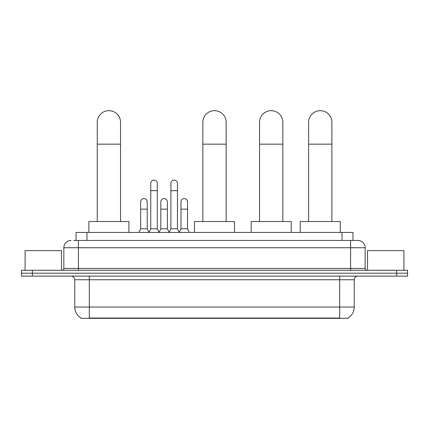 <?xml version="1.0" encoding="UTF-8"?>
<svg xmlns="http://www.w3.org/2000/svg" width="429" height="429" viewBox="0 0 429 429"><rect width="100%" height="100%" fill="white"/><g stroke="black" fill="none" stroke-linecap="round" stroke-linejoin="round"><path stroke-width="0.64" d="M73.67 240.444L78.4 240.444L73.67 240.444L76.04 240.444L76.04 232.443L352.96 232.443L352.96 240.444M348.053 317.964L348.053 318.323L80.947 318.323L80.947 317.964M81.054 318.028A12.736 12.736 0 0 1 74.764 307.041L89.318 307.041L89.318 318.028L339.682 318.028L339.682 307.041L354.236 307.041L354.236 279.746A3.641 3.641 0 0 1 357.877 276.11M74.764 307.041L74.764 279.746C74.544 277.536 73.332 276.324 71.123 276.11M347.946 318.028A12.736 12.736 0 0 0 354.236 307.041M32.368 270.286L407.55 270.286L407.55 273.198L21.45 273.198L21.45 276.11L32.368 276.11L32.368 273.198L21.45 273.198L21.45 270.286L32.368 270.286L32.368 273.198L407.55 273.198L407.55 276.11L32.368 276.11M71.123 240.444A7.277 7.277 0 0 0 63.846 247.726L63.846 268.468A1.818 1.818 0 0 1 62.023 270.286M357.877 240.444L350.6 240.444L357.877 240.444A7.277 7.277 0 0 1 365.154 247.726L365.154 268.468C365.261 269.573 365.867 270.179 366.977 270.286M365.154 247.726L78.4 247.726L78.4 240.444L350.6 240.444L350.6 268.468L365.154 268.468M61.481 270.286L61.481 250.638L25.091 250.638L25.091 270.286M403.909 270.286L403.909 250.638L367.519 250.638L367.519 270.286M97.249 221.525L97.249 122.324A11.647 11.647 0 0 1 108.896 110.677A11.647 11.647 0 0 1 120.538 122.324A11.647 11.647 0 0 0 108.896 110.677M120.538 221.525L120.538 122.324M128.909 232.443L128.909 221.525L88.883 221.525L88.883 232.443M202.853 221.525L202.853 122.324A11.647 11.647 0 0 1 214.5 110.677A11.647 11.647 0 0 1 226.147 122.324A11.647 11.647 0 0 0 214.5 110.677M226.147 221.525L226.147 122.324M234.513 232.443L234.513 221.525L194.487 221.525L194.487 232.443M259.55 221.525L259.55 122.324A11.647 11.647 0 0 1 271.198 110.677A11.647 11.647 0 0 1 282.84 122.324A11.647 11.647 0 0 0 271.198 110.677M282.84 221.525L282.84 122.324M291.211 232.443L291.211 221.525L251.179 221.525L251.179 232.443M308.607 221.525L308.607 122.324A11.647 11.647 0 0 1 320.249 110.677A11.647 11.647 0 0 1 331.896 122.324A11.647 11.647 0 0 0 320.249 110.677M331.896 221.525L331.896 122.324M340.267 232.443L340.267 221.525L300.236 221.525L300.236 232.443M148.927 232.443L150.745 228.802L157.293 228.802L159.116 232.443M157.293 228.802L157.293 183.387A3.276 3.276 0 0 0 154.022 180.11A3.276 3.276 0 0 1 154.226 180.116M150.745 228.802L150.745 190.664L157.293 190.664M150.745 190.664L150.745 183.387A3.276 3.276 0 0 1 154.022 180.11M169.085 232.443L170.903 228.802L177.456 228.802L179.274 232.443M177.456 228.802L177.456 183.387A3.276 3.276 0 0 0 174.179 180.11A3.276 3.276 0 0 1 174.383 180.116M170.903 228.802L170.903 190.664L177.456 190.664M170.903 190.664L170.903 183.387A3.276 3.276 0 0 1 174.179 180.11M138.846 232.443L140.664 228.802L147.217 228.802L148.981 232.33M147.217 228.802L147.217 201.871A3.276 3.276 0 0 0 144.144 198.606A3.276 3.276 0 0 1 147.217 201.871M140.664 228.802L140.664 209.148L147.217 209.148M140.664 209.148L140.664 201.871A3.276 3.276 0 0 1 144.144 198.606M159.057 232.33L160.827 228.802L167.374 228.802L169.139 232.33M167.374 228.802L167.374 201.871A3.276 3.276 0 0 0 164.307 198.606A3.276 3.276 0 0 1 167.374 201.871M160.827 228.802L160.827 209.148L167.374 209.148M160.827 209.148L160.827 201.871A3.276 3.276 0 0 1 164.307 198.606M179.22 232.33L180.984 228.802L187.537 228.802L189.355 232.443M187.537 228.802L187.537 201.871A3.276 3.276 0 0 0 184.465 198.606A3.276 3.276 0 0 1 187.537 201.871M180.984 228.802L180.984 209.148L187.537 209.148M180.984 209.148L180.984 201.871A3.276 3.276 0 0 1 184.465 198.606M338.229 318.323L338.229 317.964M90.771 318.323L90.771 317.964M86.958 240.444L86.958 232.443M342.042 240.444L342.042 232.443M339.682 276.11L339.682 279.746L74.764 279.746M354.236 279.746L339.682 279.746L339.682 307.041L89.318 307.041L89.318 276.11M396.632 276.11L396.632 270.286M78.4 270.286L78.4 247.726L63.846 247.726M63.846 268.468L350.6 268.468L350.6 270.286M97.249 144.16L120.538 144.16M202.853 144.16L226.147 144.16M259.55 144.16L282.84 144.16M308.607 144.16L331.896 144.16"/></g></svg>
